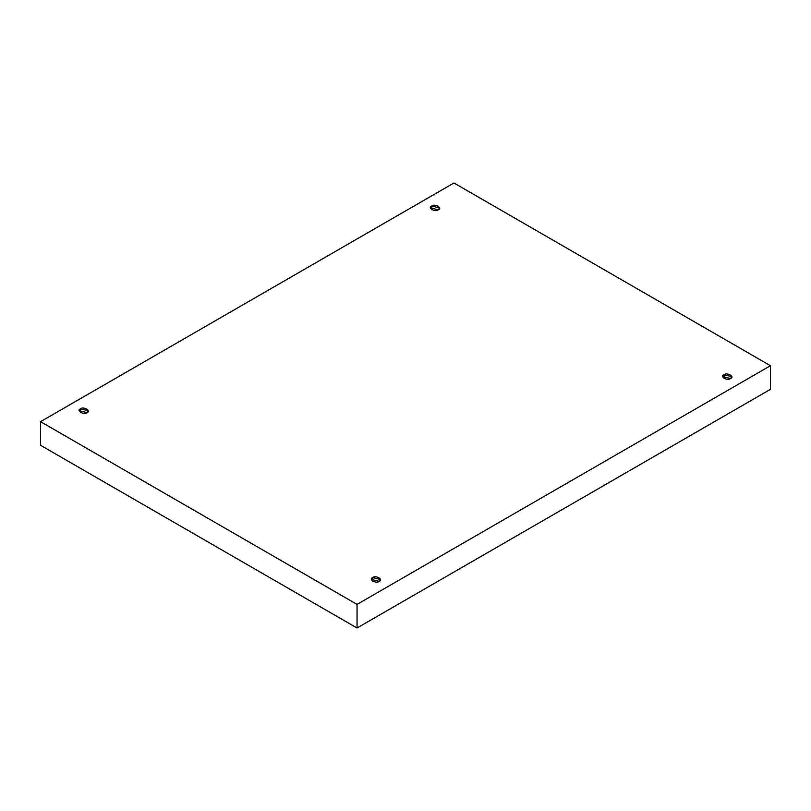 <?xml version="1.0" encoding="UTF-8"?>
<svg xmlns="http://www.w3.org/2000/svg" width="811" height="811" viewBox="0 0 811 811"><rect width="100%" height="100%" fill="white"/><g stroke="black" fill="none" stroke-linecap="round" stroke-linejoin="round"><path stroke-width="1.22" d="M431.807 206.055L430.479 207.91L438.244 209.765C435.568 212.634 426.85 207.596 431.807 206.055C434.483 203.186 443.211 208.224 438.244 209.765L439.582 207.91L431.807 206.055L431.807 209.765L431.807 206.055M80.492 408.886L79.154 410.741L86.929 412.606C84.253 415.465 75.524 410.437 80.492 408.886C83.168 406.017 91.886 411.055 86.929 412.606L88.257 410.741L80.492 408.886L80.492 412.606L80.492 408.886M372.756 577.625L371.418 579.48L379.193 581.335C376.517 584.204 367.788 579.166 372.756 577.625C375.432 574.756 384.15 579.794 379.193 581.335L380.521 579.48L372.756 577.625L372.756 581.335L372.756 577.625M724.071 374.794L722.743 376.649L730.508 378.504C727.832 381.373 719.114 376.334 724.071 374.794C726.747 371.925 735.476 376.963 730.508 378.504L731.846 376.649L724.071 374.794L724.071 378.504L724.071 374.794M357.043 628.008L770.45 389.331L770.45 365.72L357.043 604.398L357.043 628.008L357.043 604.398L40.55 421.669L453.957 182.992L770.45 365.72L770.45 389.331L357.043 628.008L40.55 445.28L40.55 421.669L40.55 445.28L357.043 628.008M357.043 604.398L770.45 365.72L453.957 182.992L40.55 421.669L357.043 604.398"/></g></svg>
